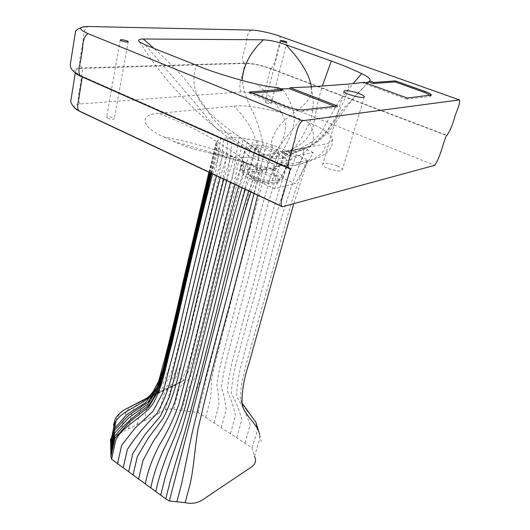 <?xml version="1.0" encoding="UTF-8"?>
<svg xmlns="http://www.w3.org/2000/svg" width="530" height="530" viewBox="0 0 530 530"><rect width="100%" height="100%" fill="white"/><g stroke="black" fill="none" stroke-linecap="round" stroke-linejoin="round"><path stroke-width="0.4" stroke-dasharray="2.65 1.99" d="M249.199 175.006C261.555 180.995 283.245 182.91 282.775 177.994C281.874 173.608 275.255 169.713 262.92 166.301C249.729 163.419 242.223 163.717 240.415 167.195C240.415 169.699 243.343 172.303 249.199 175.006M253.472 158.245C247.55 155.588 244.575 153.064 244.535 150.686C246.304 147.413 253.837 147.241 267.127 150.169C279.568 153.594 286.279 157.397 287.247 161.577C287.803 166.261 265.981 164.121 253.472 158.245M307.546 160.424L262.675 169.54L261.436 169.434L242.621 161.411L223.991 151.951L217.3 147.002L216.22 145.266L216.048 142.769L218.181 140.139L220.612 138.993L227.953 137.621L239.076 137.793L253.34 139.734L262.794 142L272.93 145.372L291.911 152.885L307.188 159.722L307.711 160.292L293.805 203.639M111.598 437.488L165.386 409.962C167.493 408.776 170.276 408.584 173.734 409.385L198.107 412.565L252.101 447.857L254.486 456.416L259.455 439.907L259.614 434.454L261.277 441.437M242.044 403.754L240.739 398.706C240.017 384.714 245.145 368.449 249.418 352.357L268.034 286.094C280.085 246.523 288.936 201.599 307.188 159.722M257.673 195.192L262.675 169.54M250.935 192.019L260.184 169.077M248.689 190.966L257.64 168.036M212.643 173.992L220.639 149.857M211.642 173.522L218.565 148.274M210.96 173.197L217.3 147.002M209.396 172.263L216.048 142.769M208.933 172.243L216.896 141.245M120.833 432.745C123.616 422.98 122.788 410.704 133.275 405.457L147.194 397.964C154.866 391.491 160.279 383.621 163.432 374.359L171.349 345.235L209.078 185.089L218.181 140.139M128.465 428.843C131.201 419.184 130.791 406.835 140.238 402.091L157.735 392.876C164.187 387.033 168.911 379.559 171.906 370.457L179.69 341.698L217.678 183.287C220.321 169.116 222.355 154.104 223.773 138.231M137.038 424.464C139.715 414.924 139.761 402.495 148.069 398.302L163.518 390.087C169.309 384.581 173.661 377.32 176.569 368.31L184.274 339.75L222.401 182.294C224.965 168.242 226.814 153.355 227.953 137.621M144.133 420.833C146.764 411.393 147.188 398.904 154.561 395.168L168.328 387.768C179.306 378.022 182.883 356.995 188.11 338.12L226.35 181.465C228.96 167.579 230.921 152.918 232.233 137.489M223.044 216.021L231.862 180.306L239.076 137.793M159.325 413.062C161.855 403.833 163.061 391.226 168.494 388.43L178.729 382.746L184.506 374.67C187.554 366.985 190.283 358.346 192.701 348.753L234.883 179.67L243.164 138.184M173.734 409.385L177.709 393.207C180.988 380.798 186.686 384.681 190.906 375.319C195.318 364.057 199.194 347.567 203.228 331.727L219.764 265.994C229.119 225.879 240.309 183.791 253.34 139.734M190.866 411.399L194.914 395.585L197.975 386.118L200.4 380.971L208.118 353.059L252.565 180.114L262.794 142M198.107 412.565L202.294 396.5C205.488 384.151 204.202 386.96 206.495 377.333L266.729 143.213M252.101 447.857L256.977 431.493L257.361 428.512M248.365 412.154L255.824 422.145M241.938 402.926L241.09 400.501M255.129 179.445L251.664 178.16L253.221 171.501L257.169 170.461L265.822 169.679L271.784 170.024L276.296 168.759C282.212 164.161 284.159 158.715 282.145 152.435L282.404 152.103L292.633 156.535L313.329 152.574L295.19 183.744L272.804 173.648L274.547 167.129L272.652 173.681L274.924 174.953L279.164 178.862L279.35 180.425C279.641 183.108 268.279 182.916 265.212 181.989L255.129 179.445L254.718 180.796L264.894 183.32C272.963 184.466 277.667 183.837 279.012 181.432L278.906 180.147L274.785 176.218L266.192 172.369L256.407 169.938C248.1 168.719 243.31 169.381 242.044 171.925L242.097 172.826L245.721 176.642L254.718 180.796M251.664 178.16L274.341 188.72L295.19 183.744M251.505 178.193L253.221 171.501M274.341 188.72L286.829 166.751M287.836 164.976L292.633 156.535M282.145 152.435L303.319 148.327L282.404 152.103M313.329 152.574L303.319 148.327M303.054 148.645C304.902 155.562 302.531 161.047 295.939 165.115L292.785 165.685C287.565 165.075 282.623 165.261 277.952 166.241L274.547 167.129M164.167 137.051L173.224 141.225C182.724 145.664 194.755 149.586 209.317 152.998C230.252 157.284 245.827 158.47 256.056 156.542L325.016 144.12C330.442 143.186 332.774 141.146 332.025 138.012C329.329 132.878 321.571 127.737 308.752 122.602L300.682 119.323C281.953 111.187 246.689 104.172 233.69 106.146L158.841 113.334C139.112 114.129 140.086 126.789 164.167 137.051C195.583 142.729 222.938 151.322 246.231 162.829L243.263 161.259C241.521 156.105 235.227 153.74 230.431 150.142L208.184 136.343C193.834 128.393 177.384 120.721 158.841 113.334M266.497 102.992C268.988 103.827 270.552 104.026 271.188 103.582C271.473 102.727 265.192 101.203 265.219 102.078L266.497 102.992M107.722 118.243C111.028 119.409 113.208 119.581 114.261 118.766C114.632 117.441 106.537 115.832 106.57 117.216L107.722 118.243M273.95 150.599C277.475 152.136 279.257 153.607 279.303 155.005C279.33 159.391 253.247 153.071 254.698 148.738C254.506 146.048 266.776 147.34 273.95 150.599M267.491 175.019C260.442 171.667 248.278 170.561 248.404 173.456C246.867 178.173 272.625 184.38 272.705 179.65C272.698 178.14 270.962 176.596 267.491 175.019M337.471 165.996C331.74 163.432 322.551 162.412 322.71 164.419C321.518 167.858 342.254 173.303 342.314 169.858C342.281 168.659 340.664 167.367 337.471 165.996M252.22 93.075L249.213 93.32L249.537 91.995M277.74 87.589L276.6 88.523L282.04 90.643M276.6 88.523L280.827 88.788M249.213 93.32L284.511 107.517C291.818 110.2 298.039 111.439 303.167 111.227L337.146 107.272L334.721 106.331M337.146 107.272L337.511 106.013M430.605 95.374L430.936 96.016L429.989 96.46L406.861 99.156L407.219 98.05M406.861 99.156L363.441 83.263L365.468 82.806M364.196 82.342L363.441 83.263M248.411 148.228L251.121 151.01C253.916 152.912 257.819 154.634 262.827 156.184L275.567 158.768L283.583 158.397C285.544 157.748 286.167 156.748 285.451 155.383L282.225 152.421C279.376 150.639 275.646 149.043 271.029 147.625L263.331 145.77C253.015 144.18 248.04 145.001 248.411 148.228C233.823 139.774 221.553 129.34 211.596 116.938C203.063 103.635 193.894 90.703 184.076 78.129C175.092 68.264 165.069 58.353 153.998 48.389M271.029 147.625C271.069 137.403 276.11 127.783 286.154 118.773C297.496 109.962 312.302 101.329 311.666 89.438L311.362 86.834M283.735 153.495C299.927 150.123 312.097 143.524 320.246 133.699L338.75 101.627L353.007 83.766M284.584 154.263C294.355 152.183 303.001 149.255 310.534 145.478C327.5 136.806 334.019 118.998 344.712 107.398L369.741 80.977M285.451 155.383L303.915 149.314L308.54 147.088C322.326 137.462 332.098 125.954 337.855 112.565C343.281 103.489 347.07 93.969 349.224 84.005M262.827 156.184L256.003 149.347L234.452 133.222C219.692 123.039 208.575 112.963 201.102 102.986C193.477 90.418 191.913 77.837 196.411 65.243M290.413 168.335L82.375 76.366C77.989 74.445 75.73 72.63 75.605 70.927C76.101 69.357 78.539 68.522 82.932 68.416L245.138 63.441C249.888 63.057 263.556 65.912 270.519 68.728L446.439 135.475M74.472 72.259C72.835 69.529 75.247 68.072 81.699 67.88L244.032 63.017C249.146 62.606 263.808 65.674 271.287 68.701L447.055 135.349M74.763 108.001C73.504 105.669 75.32 104.317 80.222 103.953L241.117 91.895C247.159 91.809 254.069 93.194 261.86 96.062L434.726 165.32M254.102 193.51L261.436 169.434M245.297 189.369L253.857 166.433M241.978 187.799L250.186 164.837M238.626 186.222L246.543 163.207M234.969 184.506L242.621 161.411M230.424 182.36L237.838 159.132M226.727 180.617L234.035 157.258M223.799 179.246L231.073 155.76M220.215 177.557L227.516 153.899M216.505 175.808L223.991 151.951M210.198 172.84L216.22 145.266M209.681 172.594L215.915 143.835M116.103 420.747C117.375 415.878 120.621 411.976 125.849 409.047L174.065 385.734L182.916 380.732C187.11 375.3 190.667 367.264 193.596 356.604L202.255 323.83L248.066 138.833M165.386 409.962C167.877 400.819 169.388 388.165 174.065 385.734L175.271 385.158C178.921 383.071 185.275 380.262 183.804 380.348L152.627 395.34L163.233 383.296L169.236 367.681L173.648 350.694C179.478 328.209 185.129 304.77 190.608 280.383C200.009 236.652 213.756 195.199 220.612 138.993M181.869 410.346L186.374 392.584C189.389 386.483 192.529 381.216 195.775 376.803C199.075 366.727 202.433 354.65 205.845 340.578L216.306 299.549C228.377 250.153 242.217 197.206 257.825 140.695M205.713 417.382L210.39 399.64C211.152 392.776 211.463 386.595 211.331 381.096C213.404 370.662 216.24 358.466 219.837 344.507L230.517 303.518C243.177 253.976 257.315 201.261 272.93 145.372M214.094 422.821L218.863 405.013C218.804 397.586 218.108 390.742 216.763 384.469C218.426 373.736 221.109 361.4 224.819 347.448L235.625 306.36C249.252 257.779 261.562 202.804 279.529 147.883M221.288 427.491L226.138 409.624C225.376 401.72 223.799 394.293 221.414 387.35C222.726 376.366 225.276 363.905 229.079 349.966L239.997 308.791C254.022 260.164 265.689 204.977 285.047 150.063M230.523 433.487L235.472 415.54C233.79 407.007 231.08 398.838 227.35 391.034C228.205 379.725 230.596 367.104 234.518 353.172L245.569 311.898C260.044 263.211 271.128 207.72 291.911 152.885M236.804 437.561L241.819 419.568C239.507 410.598 236.022 401.919 231.371 393.532C231.921 381.998 234.194 369.264 238.195 355.345L249.345 313.998C264.079 265.291 274.924 209.549 296.442 154.833M245.092 442.941L250.2 424.881C247.04 415.334 242.528 405.98 236.665 396.811C236.797 384.979 238.924 372.113 243.038 358.2L254.307 316.761C269.326 268.034 280.065 211.934 302.246 157.41M257.169 170.461L256.964 167.321C251.836 164.585 223.918 155.886 173.224 141.225M245.721 176.642C248.358 170.488 248.524 165.883 246.231 162.829L256.964 167.321L265.822 169.679M271.784 170.024L274.964 168.361C276.561 165.572 270.26 161.63 256.056 156.542M292.785 165.685L299.503 164.247C317.848 158.569 326.354 151.858 325.016 144.12M277.952 166.241C283.08 159.722 294.826 159.51 299.934 155.197C304.286 152.481 307.632 149.599 309.977 146.538C314.986 139.284 314.575 131.307 308.752 122.602M303.167 111.227L303.531 109.889M284.511 107.517L284.862 106.172M429.989 96.46L430.34 95.413M275.567 158.768L281.589 151.944C287.167 144.451 291.407 134.633 294.296 122.483C294.971 112.181 291.003 100.958 282.397 88.815M270.837 158.119L272.586 156.973L275.646 153.011C278.84 147.459 286.737 135.329 285.465 123.576C283.258 112.406 273.891 99.295 257.355 84.237M282.391 158.675L292.156 150.036C299.622 141.749 305.777 131.645 310.633 119.74C313.959 109.445 314.032 98.487 310.865 86.867M251.121 151.01C236.731 143.55 225.389 136.203 217.095 128.956C208.562 121.125 204.156 113.162 191.27 98.501L145.266 44.924M263.331 145.77C261.688 136.263 258.719 126.027 254.433 115.07C248.06 103.542 243.985 92.008 242.197 80.454M282.225 152.421C298.96 148.181 309.414 139.211 313.575 125.517C315.933 110.439 318.861 97.268 322.359 86.012M363.163 87.788C358.876 91.173 351.476 100.793 344.056 110.472L337.676 119.389C332.191 128.366 324.433 136.594 314.409 144.067C310.819 146.214 310.063 146.611 303.915 149.314L295.223 152.653L283.583 158.397M272.857 158.444L272.586 156.973L264.828 154.641C262.721 154.343 258.514 150.308 236.864 134.978M81.699 67.88C77.062 61.195 81.951 53.643 82.064 46.408C84.098 39.975 82.282 29.508 87.947 26.613L88.358 26.507M244.032 63.017C240.064 57.697 244.88 51.655 245.284 45.905C247.424 40.784 246.211 32.469 251.511 30.184L251.889 30.104M271.287 68.701C274.361 64.203 276.322 58.803 277.163 52.503C277.912 47.097 281.953 39.763 279.522 36.1M82.282 76.963L82.375 76.366M80.222 103.953C76.108 98.149 79.745 92.266 80.03 86.344L82.932 68.416M241.117 91.895C239.282 87.251 239.481 82.554 241.7 77.791L245.138 63.441M261.86 96.062C267.451 88.695 267.319 77.804 270.519 68.728M278.906 180.147L279.164 178.862M274.785 176.218L274.924 174.953M266.192 172.369C270.307 153.097 279.416 148.38 284.875 138.979L300.682 119.323M256.407 169.938C261.939 150.348 257.01 144.948 253.499 133.639C249.047 123.722 242.442 114.559 233.69 106.146M242.097 172.826C243.648 168.295 244.038 164.439 243.263 161.259L242.044 171.925M264.894 183.32L265.212 181.989M282.775 177.994L287.247 161.577M240.415 167.195L244.535 150.686M215.962 143.16L214.537 149.526M213.888 152.421L211.722 161.206M158.675 381.163L159.775 378.102M246.675 410.16C243.144 405.708 241.263 402.409 241.031 400.263M307.711 160.292L305.386 166.864M259.687 434.898L258.706 431.307M276.296 168.759L274.964 168.361C270.154 169.037 262.834 167.851 253.002 164.797L209.317 152.998M295.939 165.115L299.503 164.247C314.018 160.636 325.996 154.369 328.222 151.222C331.992 147.36 333.257 142.961 332.025 138.012M280.787 40.75L265.219 102.078M286.935 42.301L271.188 103.582M120.257 40.015L106.57 117.216M128.214 41.744L114.261 118.766M279.303 155.005L272.705 179.65M254.698 148.738L248.404 173.456M364.355 96.811L342.314 169.858M343.983 91.299L322.71 164.419M431.287 94.969L430.936 96.016M139.443 41.824L149.877 57.538L161.206 72.723L168.871 82.051C176.344 90.763 184.533 99.421 193.443 108.027C201.301 115.586 212.676 124.961 217.095 128.956C222.474 131.619 226.853 133.05 230.245 133.262L234.452 133.222M252.936 30.144L87.947 26.613L80.977 27.56M75.611 70.927L75.3 72.888M279.35 180.425L279.012 181.432"/><path stroke-width="0.79" d="M254.486 456.416C257.388 462.061 253.844 466.128 248.338 469.083L206.594 497.133C201.314 501.115 195.106 504.931 185.156 502.652L169.342 501.002L165.731 498.863L111.605 459.245L110.936 456.522L110.638 441.98C110.214 440.357 110.531 438.86 111.598 437.488M259.614 434.454C257.706 423.867 243.754 415.089 242.044 403.754M241.998 403.383C241.872 390.961 244.144 377.85 248.802 364.031L293.805 203.639M185.156 502.652L189.932 484.778C193.715 469.659 194.96 445.544 198.154 428.558C206.601 391.783 215.942 354.802 226.164 317.636C236.579 279.224 247.079 238.407 257.673 195.192M169.342 501.002L217.664 315.529C228.45 277.144 236.532 234.651 250.935 192.019M165.731 498.863L170.488 480.2L184.678 432.685C192.668 404.046 200.048 376.194 206.826 349.137C219.97 301.033 231.179 247.006 248.689 190.966M111.605 459.245L115.421 441.616C119.469 427.438 144.021 417.388 152.898 403.82C163.505 385.462 166.009 364.031 171.925 343.659L182.916 295.906C191.39 257.792 201.301 217.154 212.643 173.992M110.936 456.522L114.911 438.323L129.274 422.205L148.665 407.1L159.225 389.318L174.754 329.342C185.533 281.748 197.829 229.808 211.642 173.522M110.889 454.25L114.838 436.13C123.397 425.418 134.607 415.315 148.46 405.814C156.443 394.519 161.855 382.156 164.704 368.728L210.96 173.197M110.717 445.69L114.354 428.624L126.802 414.592L145.492 402.694L157.026 387.523L162.995 369.516L172.356 331.76L209.396 172.263M110.638 441.98L114.334 424.676C118.23 411.008 142.848 406.192 151.865 394.062L158.675 381.163C167.407 349.926 175.483 317.106 182.896 282.689L208.933 172.243M257.361 428.512L255.91 422.324M258.706 431.307L255.824 422.145L241.938 402.926M286.829 166.751L287.836 164.976M282.145 41.519L280.787 40.75C280.688 40.101 287.161 41.691 286.935 42.301C286.319 42.585 284.723 42.321 282.145 41.519M121.489 40.87L120.257 40.015C120.144 38.982 128.525 40.79 128.214 41.744C127.18 42.274 124.941 41.983 121.489 40.87M359.101 93.565C362.46 94.824 364.209 95.91 364.355 96.811C364.587 99.388 343.056 93.79 343.983 91.299C343.652 89.782 353.066 91.226 359.101 93.565M249.537 91.995L282.364 89.384L277.74 87.589C271.784 87.145 264.993 86.032 257.355 84.237C248.173 82.494 211.516 72.159 196.411 65.243L145.266 44.924L139.443 41.824C137.614 40.061 138.88 39.121 143.232 38.995L263.417 39.803C270.201 40.22 277.687 41.87 285.875 44.732L331.31 61.049C342.976 65.236 353.106 69.443 361.685 73.663C368.555 76.943 371.245 79.381 369.741 80.977L373.67 82.455L395.433 80.898L425.199 91.524C429.068 92.922 431.095 94.068 431.287 94.969L407.219 98.05L364.196 82.342L349.224 84.005L310.865 86.867L290.274 87.715L337.511 106.013L303.531 109.889C298.403 110.094 292.182 108.855 284.862 106.172L249.537 91.995M282.364 89.384L282.04 90.643L252.22 93.075M280.827 88.788L289.506 88.775L290.274 87.715M334.721 106.331L289.506 88.775M365.468 82.806L368.781 81.858L373.345 83.521L395.108 81.918L395.433 80.898M395.108 81.918L424.855 92.558L430.605 95.374M368.781 81.858L369.668 80.997M373.345 83.521L373.67 82.455M153.998 48.389L143.232 38.995M311.362 86.834C309.348 74.465 300.848 60.433 285.875 44.732M353.007 83.766L361.685 73.663M459.417 99.905L302.405 120.747L87.967 33.609C78.082 29.064 78.215 26.699 88.358 26.507L252.936 30.144C258.66 30.323 272.38 33.443 279.522 36.1L459.417 99.905C460.676 103.496 456.158 111.737 454.601 117.541C452.805 124.285 450.288 130.228 447.055 135.349L446.439 135.475C442.292 145.445 440.457 156.867 434.726 165.32L282.271 206.773L79.692 111.393L74.763 108.001M282.271 206.773L281.9 206.395C279.403 203.016 283.716 194.609 284.875 188.461L290.413 168.335L289.274 168.573L81.057 76.419C77.93 75.055 75.73 73.663 74.472 72.259M289.274 168.573L288.724 168.056C286.505 163.121 291.858 152.554 293.249 144.816C296.277 136.906 296.018 126.617 302.405 120.747M176.861 501.87L181.724 483.281L191.8 434.587C198.531 405.828 205.488 378.036 212.676 351.211L254.102 193.51M160.716 495.205L165.4 476.569C170.13 461.935 175.463 446.571 181.412 430.486C189.873 402.23 197.385 374.538 203.937 347.395C216.856 299.298 228.258 245.41 245.297 189.369M155.787 491.615C158.212 479.802 162.458 466.347 168.533 451.255C175.496 435.614 181.008 420.959 185.069 407.292L201.095 345.679C213.802 297.595 225.356 243.853 241.978 187.799M150.818 487.991C153.051 476.092 157.509 462.849 164.201 448.254C172.005 433.249 178.007 418.972 182.221 405.43L198.213 343.95C210.715 295.873 222.388 242.296 238.626 186.222M145.372 484.022C147.4 472.038 152.09 459.02 159.451 444.968C168.176 430.658 174.715 416.799 179.087 403.39L195.04 342.055C206.561 293.554 219.87 241.037 234.969 184.506M138.575 479.067L142.954 460.577L153.508 440.861C163.373 427.412 170.587 414.076 175.152 400.839L191.072 339.69C202.46 291.295 215.577 238.851 230.424 182.36M133.023 475.026L137.33 456.568L148.652 437.508L163.2 418.296C176.218 392.551 180.538 364.978 187.805 337.756C199.081 289.459 212.053 237.076 226.727 180.617M128.618 471.813L132.864 453.395L144.789 434.845L160.272 416.348L169.355 397.089L185.208 336.225C196.372 288.002 209.237 235.671 223.799 179.246M123.192 467.851L127.359 449.473C135.057 437.475 144.822 425.63 156.655 413.937C163.717 401.548 168.785 388.576 171.866 375.015L181.995 334.337C193.013 286.207 205.753 233.949 220.215 177.557M117.521 463.724L121.615 445.392L135.037 428.127L152.865 411.419L162.843 392.902L178.63 332.37C189.455 284.352 202.082 232.166 216.505 175.808M110.823 450.964L114.732 432.964L128.856 417.766L148.155 403.953L158.781 386.827C164.525 367.489 169.673 347.713 174.218 327.487L210.198 172.84M110.763 448.042L114.639 430.141L128.624 415.421L147.877 402.283L158.543 385.515C164.287 366.329 169.415 346.666 173.933 326.533L209.681 172.594M112.678 436.919L116.103 420.747M113.466 425.451L115.129 419.263C115.003 418.375 119.932 412.082 125.146 409.385L147.194 397.964L148.175 396.996C150.434 394.989 151.163 394.651 154.647 389.159C157.397 384.151 159.106 380.467 159.775 378.102M424.855 92.558L425.199 91.524M242.197 80.454C243.098 65.879 250.167 52.331 263.417 39.803M322.359 86.012L331.31 61.049M81.057 76.419L80.302 75.856C76.737 70.881 81.209 61.785 81.441 54.749C83.608 47.786 81.408 38.18 87.967 33.609M79.692 111.393L79.175 110.969C75.571 107.451 79.136 100.309 79.394 94.771L82.282 76.963M248.365 412.154L246.675 410.16M288.724 168.056L80.302 75.856C75.863 73.663 72.729 71.073 70.901 68.092L70.225 64.819L75.525 31.535C75.671 30.482 77.486 29.157 80.977 27.56M281.9 206.395L79.175 110.969C72.173 107.921 69.947 100.269 70.808 100.879L75.3 72.888"/></g></svg>
